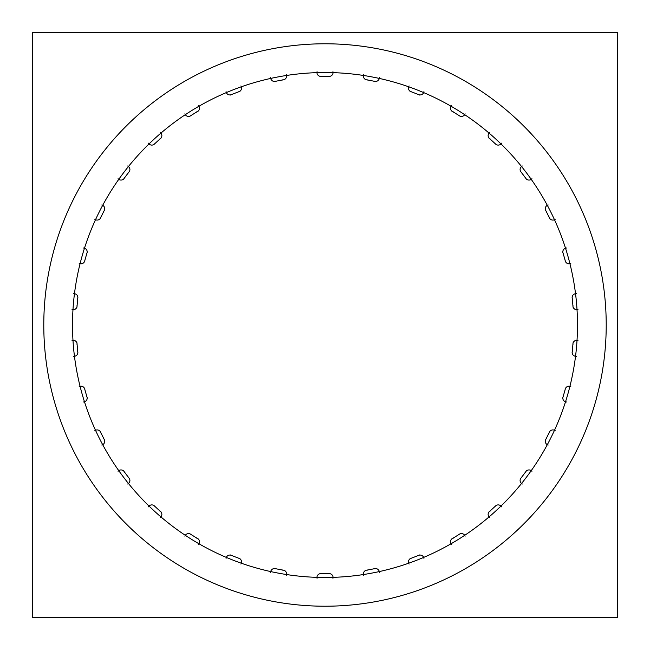 <?xml version="1.0" encoding="UTF-8"?>
<svg xmlns="http://www.w3.org/2000/svg" width="650" height="650" viewBox="0 0 650 650"><rect width="100%" height="100%" fill="white"/><g stroke="black" fill="none" stroke-linecap="round" stroke-linejoin="round"><path stroke-width="0.97" d="M283.408 570.156A3.819 3.819 0 0 1 286.536 574.535A3.819 3.819 0 0 0 283.408 570.156M270.725 571.577A3.819 3.819 0 0 1 275.226 568.628A3.819 3.819 0 0 0 270.725 571.577M374.774 568.628A3.819 3.819 0 0 1 379.275 571.577A3.819 3.819 0 0 0 374.774 568.628M452.351 538.574A248.666 248.666 0 0 0 459.42 534.194A248.666 248.666 0 0 1 452.351 538.574M520.902 478.148A248.666 248.666 0 0 0 525.915 471.51A248.666 248.666 0 0 1 520.902 478.148M547.316 444.681A3.819 3.819 0 0 1 545.707 439.546A248.666 248.666 0 0 0 549.413 432.096A248.666 248.666 0 0 1 545.707 439.546A3.819 3.819 0 0 0 547.316 444.681M575.534 356.298A3.819 3.819 0 0 1 572.179 352.081A3.819 3.819 0 0 0 575.534 356.298M577.021 309.725A3.819 3.819 0 0 1 572.951 306.199A3.819 3.819 0 0 0 577.021 309.725M554.483 219.716A3.819 3.819 0 0 1 549.413 217.904A248.666 248.666 0 0 0 545.707 210.454A248.666 248.666 0 0 1 549.413 217.904A3.819 3.819 0 0 0 554.483 219.716M525.915 178.49A248.666 248.666 0 0 0 520.902 171.852A3.819 3.819 0 0 1 521.536 166.506A3.819 3.819 0 0 0 520.902 171.852A248.666 248.666 0 0 1 525.915 178.49M500.955 143.926A3.819 3.819 0 0 1 495.576 144.064A3.819 3.819 0 0 0 500.955 143.926M459.42 115.806A248.666 248.666 0 0 0 452.351 111.426A248.666 248.666 0 0 1 459.42 115.806M423.662 92.593A3.819 3.819 0 0 1 418.698 94.664A3.819 3.819 0 0 0 423.662 92.593M410.938 91.658A3.819 3.819 0 0 1 408.663 86.783A3.819 3.819 0 0 0 410.938 91.658M379.275 78.422A3.819 3.819 0 0 1 374.774 81.372A3.819 3.819 0 0 0 379.275 78.422M366.592 79.844A3.819 3.819 0 0 1 363.464 75.465A3.819 3.819 0 0 0 366.592 79.844M333.044 72.646A3.819 3.819 0 0 1 329.16 76.375A3.819 3.819 0 0 0 333.044 72.646M275.226 81.372A3.819 3.819 0 0 1 270.725 78.422A3.819 3.819 0 0 0 275.226 81.372M197.649 111.426A248.666 248.666 0 0 0 190.58 115.806A248.666 248.666 0 0 1 197.649 111.426M129.098 171.852A248.666 248.666 0 0 0 124.085 178.49A248.666 248.666 0 0 1 129.098 171.852M102.684 205.319A3.819 3.819 0 0 1 104.293 210.454A248.666 248.666 0 0 0 100.587 217.904A248.666 248.666 0 0 1 104.293 210.454A3.819 3.819 0 0 0 102.684 205.319M74.466 293.702A3.819 3.819 0 0 1 77.821 297.919A3.819 3.819 0 0 0 74.466 293.702M72.979 340.275A3.819 3.819 0 0 1 77.049 343.801A3.819 3.819 0 0 0 72.979 340.275M95.517 430.284A3.819 3.819 0 0 1 100.587 432.096A248.666 248.666 0 0 0 104.293 439.546A248.666 248.666 0 0 1 100.587 432.096A3.819 3.819 0 0 0 95.517 430.284M124.085 471.51A248.666 248.666 0 0 0 129.098 478.148A3.819 3.819 0 0 1 128.464 483.494A3.819 3.819 0 0 0 129.098 478.148A248.666 248.666 0 0 1 124.085 471.51M149.045 506.074A3.819 3.819 0 0 1 154.424 505.936A3.819 3.819 0 0 0 149.045 506.074M190.58 534.194A248.666 248.666 0 0 0 197.649 538.574A248.666 248.666 0 0 1 190.58 534.194M226.338 557.408A3.819 3.819 0 0 1 231.303 555.336A3.819 3.819 0 0 0 226.338 557.408M239.062 558.342A3.819 3.819 0 0 1 241.337 563.217A3.819 3.819 0 0 0 239.062 558.342M316.956 577.354A3.819 3.819 0 0 1 320.84 573.625A3.819 3.819 0 0 0 316.956 577.354M286.268 575.453A3.819 3.819 0 0 0 282.449 570.115M276.136 568.937A3.819 3.819 0 0 0 270.644 572.536M379.356 572.536A3.819 3.819 0 0 0 373.864 568.937M342.656 44.338A281.214 281.214 0 0 0 43.786 325A281.214 281.214 0 0 0 342.656 605.662M307.344 605.662A281.214 281.214 0 0 0 606.214 325A281.214 281.214 0 0 0 307.344 44.338M617.5 32.532L32.5 32.532L32.5 617.467L617.5 617.467L617.5 32.532M325.707 577.484A252.484 252.484 0 0 0 543.538 198.551A252.484 252.484 0 0 0 106.462 198.551A252.484 252.484 0 0 0 324.293 577.484A252.484 252.484 0 0 1 106.462 198.551A252.484 252.484 0 0 1 543.538 198.551A252.484 252.484 0 0 1 325.707 577.484A252.484 252.484 0 0 0 543.538 198.551A252.484 252.484 0 0 0 106.462 198.551A252.484 252.484 0 0 0 324.293 577.484A252.484 252.484 0 0 1 106.462 198.551A252.484 252.484 0 0 1 543.538 198.551A252.484 252.484 0 0 1 325.707 577.484A252.484 252.484 0 0 0 543.538 198.551A252.484 252.484 0 0 0 106.462 198.551A252.484 252.484 0 0 0 324.293 577.484A252.484 252.484 0 0 1 106.462 198.551A252.484 252.484 0 0 1 543.538 198.551A252.484 252.484 0 0 1 325.707 577.484A252.484 252.484 0 0 0 543.538 198.551A252.484 252.484 0 0 0 106.462 198.551A252.484 252.484 0 0 0 324.293 577.484A252.484 252.484 0 0 1 106.462 198.551A252.484 252.484 0 0 1 543.538 198.551A252.484 252.484 0 0 1 325.707 577.484A252.484 252.484 0 0 0 543.538 198.551A252.484 252.484 0 0 0 106.462 198.551A252.484 252.484 0 0 0 324.293 577.484A252.484 252.484 0 0 1 106.462 198.551A252.484 252.484 0 0 1 543.538 198.551A252.484 252.484 0 0 1 325.707 577.484A252.484 252.484 0 0 0 543.538 198.551A252.484 252.484 0 0 0 106.462 198.551A252.484 252.484 0 0 0 324.293 577.484A252.484 252.484 0 0 1 106.462 198.551A252.484 252.484 0 0 1 543.538 198.551A252.484 252.484 0 0 1 325.707 577.484A252.484 252.484 0 0 0 543.538 198.551A252.484 252.484 0 0 0 106.462 198.551A252.484 252.484 0 0 0 324.293 577.484A252.484 252.484 0 0 1 106.462 198.551A252.484 252.484 0 0 1 543.538 198.551A252.484 252.484 0 0 1 325.707 577.484A252.484 252.484 0 0 0 543.538 198.551A252.484 252.484 0 0 0 106.462 198.551A252.484 252.484 0 0 0 324.293 577.484A252.484 252.484 0 0 1 106.462 198.551A252.484 252.484 0 0 1 543.538 198.551A252.484 252.484 0 0 1 325.707 577.484A252.484 252.484 0 0 0 543.538 198.551A252.484 252.484 0 0 0 106.462 198.551A252.484 252.484 0 0 0 324.293 577.484A252.484 252.484 0 0 1 106.462 198.551A252.484 252.484 0 0 1 543.538 198.551A252.484 252.484 0 0 1 325.707 577.484A252.484 252.484 0 0 0 543.538 198.551A252.484 252.484 0 0 0 106.462 198.551A252.484 252.484 0 0 0 324.293 577.484A252.484 252.484 0 0 1 106.462 198.551A252.484 252.484 0 0 1 543.538 198.551A252.484 252.484 0 0 1 325.707 577.484A252.484 252.484 0 0 0 543.538 198.551A252.484 252.484 0 0 0 106.462 198.551A252.484 252.484 0 0 0 324.293 577.484A252.484 252.484 0 0 1 106.462 198.551A252.484 252.484 0 0 1 543.538 198.551A252.484 252.484 0 0 1 325.707 577.484A252.484 252.484 0 0 0 543.538 198.551A252.484 252.484 0 0 0 106.462 198.551A252.484 252.484 0 0 0 324.293 577.484A252.484 252.484 0 0 1 106.462 198.551A252.484 252.484 0 0 1 543.538 198.551A252.484 252.484 0 0 1 325.707 577.484A252.484 252.484 0 0 0 543.538 198.551A252.484 252.484 0 0 0 106.462 198.551A252.484 252.484 0 0 0 324.293 577.484A252.484 252.484 0 0 1 106.462 198.551A252.484 252.484 0 0 1 543.538 198.551A252.484 252.484 0 0 1 325.707 577.484A252.484 252.484 0 0 0 543.538 198.551A252.484 252.484 0 0 0 106.462 198.551A252.484 252.484 0 0 0 324.293 577.484A252.484 252.484 0 0 1 106.462 198.551A252.484 252.484 0 0 1 543.538 198.551A252.484 252.484 0 0 1 325.707 577.484A252.484 252.484 0 0 0 543.538 198.551A252.484 252.484 0 0 0 106.462 198.551A252.484 252.484 0 0 0 324.293 577.484A252.484 252.484 0 0 1 106.462 198.551A252.484 252.484 0 0 1 543.538 198.551A252.484 252.484 0 0 1 325.707 577.484A252.484 252.484 0 0 0 543.538 198.551A252.484 252.484 0 0 0 106.462 198.551A252.484 252.484 0 0 0 324.293 577.484A252.484 252.484 0 0 1 106.462 198.551A252.484 252.484 0 0 1 543.538 198.551A252.484 252.484 0 0 1 325.707 577.484A252.484 252.484 0 0 0 543.538 198.551A252.484 252.484 0 0 0 106.462 198.551A252.484 252.484 0 0 0 324.293 577.484A252.484 252.484 0 0 1 106.462 198.551A252.484 252.484 0 0 1 543.538 198.551A252.484 252.484 0 0 1 325.707 577.484M321.791 573.763A3.819 3.819 0 0 0 317.054 578.305M319.881 573.609A248.666 248.666 0 0 0 330.119 573.609M332.946 578.305A3.819 3.819 0 0 0 328.209 573.763M240.906 564.078A3.819 3.819 0 0 0 238.127 558.122M232.139 555.807A3.819 3.819 0 0 0 226.086 558.334M230.417 554.97A248.666 248.666 0 0 0 239.972 558.675M198.404 544.554A3.819 3.819 0 0 0 196.771 538.192M191.311 534.812A3.819 3.819 0 0 0 184.893 536.185M189.768 533.674A248.666 248.666 0 0 0 198.477 539.069M160.217 517.554A3.819 3.819 0 0 0 159.786 511.006M155.033 506.675A3.819 3.819 0 0 0 148.476 506.846M153.725 505.277A248.666 248.666 0 0 0 161.298 512.176M127.644 483.998A3.819 3.819 0 0 0 128.416 477.474M124.548 472.347A3.819 3.819 0 0 0 118.064 471.307M123.516 470.73A248.666 248.666 0 0 0 129.691 478.912M101.79 445.023A3.819 3.819 0 0 0 103.748 438.758M100.888 433.006A3.819 3.819 0 0 0 94.705 430.796M100.173 431.226A248.666 248.666 0 0 0 104.739 440.399M83.533 401.968A3.819 3.819 0 0 0 86.612 396.167M84.858 389.992A3.819 3.819 0 0 0 79.186 386.677M84.476 388.107A248.666 248.666 0 0 0 87.287 397.963M73.507 356.289A3.819 3.819 0 0 0 77.594 351.154M77.001 344.752A3.819 3.819 0 0 0 72.036 340.462M76.976 342.834A248.666 248.666 0 0 0 77.927 353.039M72.036 309.538A3.819 3.819 0 0 0 77.001 305.248M77.594 298.846A3.819 3.819 0 0 0 73.507 293.711M77.927 296.961A248.666 248.666 0 0 0 76.976 307.166M79.186 263.323A3.819 3.819 0 0 0 84.858 260.008M86.612 253.833A3.819 3.819 0 0 0 83.533 248.032M87.287 252.037A248.666 248.666 0 0 0 84.476 261.893M94.705 219.204A3.819 3.819 0 0 0 100.888 216.994M103.748 211.242A3.819 3.819 0 0 0 101.79 204.977M104.739 209.601A248.666 248.666 0 0 0 100.173 218.774M118.064 178.693A3.819 3.819 0 0 0 124.548 177.653M128.416 172.526A3.819 3.819 0 0 0 127.644 166.002M129.691 171.088A248.666 248.666 0 0 0 123.516 179.27M148.476 143.154A3.819 3.819 0 0 0 155.033 143.325M159.786 138.994A3.819 3.819 0 0 0 160.217 132.446M161.298 137.824A248.666 248.666 0 0 0 153.725 144.722M184.893 113.815A3.819 3.819 0 0 0 191.311 115.188M196.771 111.808A3.819 3.819 0 0 0 198.404 105.446M198.477 110.931A248.666 248.666 0 0 0 189.768 116.326M226.086 91.666A3.819 3.819 0 0 0 232.139 94.193M238.127 91.877A3.819 3.819 0 0 0 240.906 85.922M239.972 91.325A248.666 248.666 0 0 0 230.417 95.03M270.644 77.464A3.819 3.819 0 0 0 276.136 81.063M282.449 79.885A3.819 3.819 0 0 0 286.268 74.547M284.351 79.682A248.666 248.666 0 0 0 274.284 81.567M317.054 71.695A3.819 3.819 0 0 0 321.791 76.237M328.209 76.237A3.819 3.819 0 0 0 332.946 71.695M330.119 76.391A248.666 248.666 0 0 0 319.881 76.391M363.732 74.547A3.819 3.819 0 0 0 367.551 79.885M373.864 81.063A3.819 3.819 0 0 0 379.356 77.464M375.716 81.567A248.666 248.666 0 0 0 365.649 79.682M409.094 85.922A3.819 3.819 0 0 0 411.873 91.877M417.861 94.193A3.819 3.819 0 0 0 423.914 91.666M419.583 95.03A248.666 248.666 0 0 0 410.028 91.325M451.596 105.446A3.819 3.819 0 0 0 453.229 111.808M458.689 115.188A3.819 3.819 0 0 0 465.108 113.815M460.233 116.326A248.666 248.666 0 0 0 451.523 110.931M489.783 132.446A3.819 3.819 0 0 0 490.214 138.994M494.967 143.325A3.819 3.819 0 0 0 501.524 143.154M496.275 144.722A248.666 248.666 0 0 0 488.702 137.824M522.356 166.002A3.819 3.819 0 0 0 521.584 172.526M525.452 177.653A3.819 3.819 0 0 0 531.936 178.693M526.484 179.27A248.666 248.666 0 0 0 520.309 171.088M548.21 204.977A3.819 3.819 0 0 0 546.252 211.242M549.112 216.994A3.819 3.819 0 0 0 555.295 219.204M549.827 218.774A248.666 248.666 0 0 0 545.261 209.601M566.467 248.032A3.819 3.819 0 0 0 563.387 253.833M565.142 260.008A3.819 3.819 0 0 0 570.814 263.323M565.524 261.893A248.666 248.666 0 0 0 562.713 252.037M576.493 293.711A3.819 3.819 0 0 0 572.406 298.846M572.999 305.248A3.819 3.819 0 0 0 577.964 309.538M573.024 307.166A248.666 248.666 0 0 0 572.073 296.961M577.964 340.462A3.819 3.819 0 0 0 572.999 344.752M572.406 351.154A3.819 3.819 0 0 0 576.493 356.289M572.073 353.039A248.666 248.666 0 0 0 573.024 342.834M570.814 386.677A3.819 3.819 0 0 0 565.142 389.992M563.387 396.167A3.819 3.819 0 0 0 566.467 401.968M562.713 397.963A248.666 248.666 0 0 0 565.524 388.107M555.295 430.796A3.819 3.819 0 0 0 549.112 433.006M546.252 438.758A3.819 3.819 0 0 0 548.21 445.023M545.261 440.399A248.666 248.666 0 0 0 549.827 431.226M531.936 471.307A3.819 3.819 0 0 0 525.452 472.347M521.584 477.474A3.819 3.819 0 0 0 522.356 483.998M520.309 478.912A248.666 248.666 0 0 0 526.484 470.73M501.524 506.846A3.819 3.819 0 0 0 494.967 506.675M490.214 511.006A3.819 3.819 0 0 0 489.783 517.554M488.702 512.176A248.666 248.666 0 0 0 496.275 505.277M465.108 536.185A3.819 3.819 0 0 0 458.689 534.812M453.229 538.192A3.819 3.819 0 0 0 451.596 544.554M451.523 539.069A248.666 248.666 0 0 0 460.233 533.674M423.914 558.334A3.819 3.819 0 0 0 417.861 555.807M411.873 558.122A3.819 3.819 0 0 0 409.094 564.078M410.028 558.675A248.666 248.666 0 0 0 419.583 554.97M367.551 570.115A3.819 3.819 0 0 0 363.732 575.453M365.649 570.318A248.666 248.666 0 0 0 375.716 568.433M274.284 568.433A248.666 248.666 0 0 0 284.351 570.318"/></g></svg>
